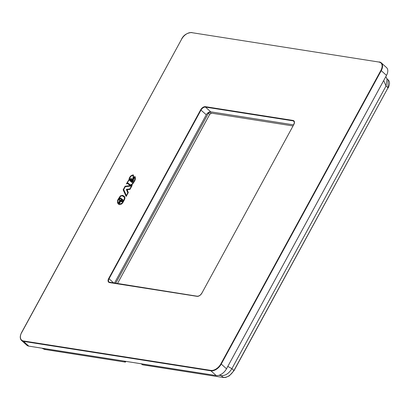 <?xml version="1.0" encoding="UTF-8"?>
<svg xmlns="http://www.w3.org/2000/svg" width="410" height="410" viewBox="0 0 410 410"><rect width="100%" height="100%" fill="white"/><g stroke="black" fill="none" stroke-linecap="round" stroke-linejoin="round"><path stroke-width="0.61" d="M20.623 335.134A9.199 5.571 -47.9 0 0 21.571 340.484L26.824 345.225A9.199 5.571 -47.9 0 0 28.777 346.117L216.188 375.555A9.199 5.571 -47.9 0 0 226.504 368.795L386.492 75.389A9.199 5.571 -47.9 0 0 386.543 67.599L381.295 62.858A9.199 5.571 -47.9 0 0 379.342 61.966L379.147 61.936M210.76 111.843A3.987 2.414 -47.9 0 0 206.286 114.769L200.649 109.834A4.29 2.598 132.1 0 1 205.466 106.682L205.507 107.102L210.76 111.843L293.565 124.845M206.286 114.769L114.451 283.192M133.173 175.623L132.901 175.424L133.204 177.217L131.682 181.281L131.794 182.414A0.851 0.518 132.1 0 0 132.174 182.424L132.174 182.424A1.025 0.62 132.1 0 0 132.625 182.153L133.486 180.354A1.778 1.076 132.1 0 0 133.26 179.934A1.778 1.076 132.1 0 0 133.24 179.913L134.711 177.228C135.264 178.596 134.736 180.395 133.122 182.609L133.301 182.773C134.916 180.554 135.443 178.76 134.89 177.386L134.711 177.228M132.901 175.424L132.896 175.418C131.226 175.7 130.113 176.848 129.56 178.873L129.258 180.436L128.863 180.144L127.279 183.055A1.666 1.01 132.1 0 1 127.284 183.055L127.29 183.05A1.281 0.779 132.1 0 1 127.633 183.024A2.552 1.548 132.1 0 1 127.992 183.142A4.382 2.655 132.1 0 1 128.197 183.265L128.381 183.429A4.382 2.655 -47.9 0 0 128.176 183.306A2.552 1.548 -47.9 0 0 127.812 183.188A1.281 0.779 -47.9 0 0 127.469 183.214L127.469 183.214A1.666 1.01 -47.9 0 0 127.459 183.219L127.29 183.05M133.122 182.609L133.117 182.619C132.128 184.321 131.118 185.002 130.078 184.669L128.202 183.265L130.185 184.772M133.117 182.619L133.301 182.773C132.307 184.485 131.297 185.166 130.262 184.833L130.078 184.669M130.421 181.159L129.878 179.898A2.024 1.225 132.1 0 1 129.996 179.539A1.502 0.912 132.1 0 1 130.134 179.247L130.139 179.242A1.24 0.753 132.1 0 1 130.375 178.934A0.907 0.548 132.1 0 1 130.703 178.657L131.169 178.565A1.758 1.066 132.1 0 1 131.174 178.565A1.758 1.066 132.1 0 1 131.487 178.673L131.497 178.673M129.878 179.898L130.083 180.789L131.272 181.943L131.405 181.343A25.128 15.216 132.1 0 0 131.661 179.975L131.564 178.739M130.877 181.558L131.272 181.932M130.523 180.369L131.041 180.882L130.359 179.775A1.414 0.856 132.1 0 1 130.441 179.513L130.447 179.508A0.892 0.538 132.1 0 1 130.529 179.334A0.625 0.379 132.1 0 1 130.646 179.185L130.898 179.083A1.148 0.697 132.1 0 1 131.113 179.149L131.169 180.139A24.513 14.847 132.1 0 1 131.041 180.882L131.22 181.046A24.513 14.847 -47.9 0 0 131.354 180.303L131.302 179.324M126.311 195.37L123.702 189.615L125.301 186.673L131.425 185.991L129.821 188.933L126.331 189.353L127.766 192.7L126.495 195.534L127.946 192.864L126.511 189.517L130.006 189.097L131.425 185.991M124.066 196.99L123.881 196.82C124.635 197.523 124.609 198.609 123.799 200.09A28.828 17.461 132.1 0 1 123.02 201.546A10.87 6.58 132.1 0 1 122.344 202.653A2.639 1.599 132.1 0 1 121.821 203.298L119.218 203.852L121.852 199.029L120.812 198.163L121.847 199.034M123.881 196.82L122.318 195.816L120.781 196.129A2.434 1.471 132.1 0 0 120.345 196.554L118.398 199.557A6.135 3.716 132.1 0 0 118.172 200.193A6.252 3.787 132.1 0 0 117.998 200.864L117.962 202.417L118.418 203.124L119.781 200.628L119.115 199.962A1.389 0.84 132.1 0 1 119.054 199.737L119.054 199.721A1.517 0.922 132.1 0 1 119.09 199.393A1.686 1.02 132.1 0 1 119.202 199.019L119.213 199.004A1.143 0.692 132.1 0 1 119.443 198.635A1.127 0.682 132.1 0 1 119.746 198.337L119.761 198.327A1.25 0.758 132.1 0 1 120.812 198.158L120.996 198.327M122.99 199.824L122.913 199.757A1.42 0.861 132.1 0 1 122.954 199.788A1.42 0.861 132.1 0 1 123.133 200.464A1.266 0.764 132.1 0 1 123.015 200.844L123.01 200.849A1.256 0.764 132.1 0 1 122.118 201.74L122.113 201.746A1.22 0.738 132.1 0 1 121.755 201.838A1.425 0.861 132.1 0 1 121.468 201.802L120.909 201.264L122.057 199.168L123.031 199.875M122.913 199.757L122.057 199.168M122.641 200.633L122.641 200.628A0.805 0.487 132.1 0 0 122.544 200.244A0.805 0.487 132.1 0 0 122.523 200.229L122.083 199.926L121.504 200.992L121.816 201.31A0.815 0.492 132.1 0 0 121.96 201.32A0.605 0.369 132.1 0 0 122.641 200.633L122.826 200.792A0.805 0.487 -47.9 0 0 122.723 200.408A0.805 0.487 -47.9 0 0 122.703 200.387L122.559 200.259M135.197 176.838L134.864 176.613C135.864 178.165 135.413 180.2 133.506 182.716L133.501 182.722C132.394 184.705 131.118 185.504 129.662 185.12L129.791 185.233M135.285 176.92L134.834 176.679L132.825 180.364M129.724 185.182L127.807 183.736A3.767 2.281 -47.9 0 0 127.633 183.629A1.937 1.174 -47.9 0 0 127.356 183.542A0.671 0.405 -47.9 0 0 127.182 183.552A1.051 0.635 -47.9 0 0 127.013 183.618L126.357 183.931L129.258 179.17C129.873 176.792 131.256 175.424 133.399 175.08L133.583 175.162M132.292 182.05L133.178 180.825A1.163 0.707 -47.9 0 0 133.03 180.549A1.163 0.707 -47.9 0 0 132.932 180.482M126.721 183.757L129.027 179.529M131.682 181.281L133.383 177.381L133.081 175.583M131.866 181.445L131.974 182.578M132.43 182.096L132.999 180.666A1.163 0.707 -47.9 0 0 132.85 180.39A1.163 0.707 -47.9 0 0 132.753 180.323L134.654 176.515M133.496 175.075L133.219 174.916L133.675 177.12L132.158 181.174L132.251 181.932M133.219 174.916L133.214 174.916C131.072 175.265 129.693 176.628 129.073 179.011L129.258 179.17M129.073 179.011L129.176 179.636M121.468 201.802L121.088 201.428L122.236 199.327M121.816 201.31L122.001 201.469A0.815 0.492 -47.9 0 0 122.139 201.484A0.605 0.369 -47.9 0 0 122.826 200.792L122.641 200.628M125.122 186.201L132.184 185.412L130.006 189.405L127.131 189.753L128.315 192.51L126.162 196.451L123.149 189.809L125.122 186.201L132.076 185.607M123.149 189.809L125.301 186.36M126.224 196.344L123.333 189.973M124.389 196.446L124.266 196.344C125.152 197.189 125.137 198.45 124.22 200.126A29.443 17.83 -47.9 0 1 123.42 201.623A11.48 6.955 -47.9 0 1 122.708 202.786A3.249 1.968 -47.9 0 1 122.067 203.58L122.062 203.58C120.678 204.718 119.561 204.938 118.715 204.241L121.247 199.321L118.803 204.303M124.476 196.534L122.882 195.503L120.791 195.944A3.044 1.845 -47.9 0 0 120.243 196.477L120.063 196.313A3.044 1.845 -47.9 0 1 120.607 195.785L122.703 195.339L124.445 196.508M118.136 199.731L120.243 196.477M118.131 199.737A6.75 4.09 -47.9 0 0 117.885 200.434A6.867 4.156 -47.9 0 0 117.696 201.166L117.485 202.771L118.382 204.001M120.063 196.313L117.952 199.567A6.75 4.09 -47.9 0 0 117.701 200.27A6.867 4.156 -47.9 0 0 117.511 201.002L117.696 201.166M117.69 201.177L117.485 202.765L118.352 204.057L120.386 200.326L119.674 199.752L120.386 200.326M121.821 203.298L119.218 203.852M120.991 198.322A1.25 0.758 -47.9 0 0 119.94 198.491L119.761 198.327M119.925 198.501A1.127 0.682 -47.9 0 0 119.628 198.799A1.143 0.692 -47.9 0 0 119.392 199.168L119.213 199.004M119.387 199.183A1.686 1.02 -47.9 0 0 119.274 199.557L119.09 199.393M119.269 199.557A1.517 0.922 -47.9 0 0 119.233 199.885L119.054 199.721M119.233 199.901A1.389 0.84 -47.9 0 0 119.3 200.126L119.402 200.321M118.418 203.124L119.781 200.628M122.001 203.462A2.639 1.599 -47.9 0 0 122.523 202.817A10.87 6.58 -47.9 0 0 123.2 201.71A28.828 17.461 -47.9 0 0 123.979 200.254C124.789 198.773 124.819 197.681 124.061 196.984M121.247 199.321L120.417 198.63A0.635 0.384 -47.9 0 0 119.761 198.84L119.756 198.845A0.528 0.318 -47.9 0 0 119.648 199.004A1.071 0.651 -47.9 0 0 119.576 199.245L119.571 199.26A0.907 0.548 -47.9 0 0 119.546 199.45M119.546 199.455A0.774 0.466 -47.9 0 0 119.582 199.573L119.674 199.752M131.615 178.801A1.758 1.066 -47.9 0 0 131.354 178.729L130.892 178.811A0.907 0.548 -47.9 0 0 130.554 179.093A1.24 0.753 -47.9 0 0 130.319 179.401L130.313 179.411A1.502 0.912 -47.9 0 0 130.175 179.698A2.024 1.225 -47.9 0 0 130.057 180.062L129.878 179.903M130.262 180.953L130.518 181.246M130.708 180.533L131.22 181.046L130.708 180.533M117.429 283.659L209.787 114.277L211.509 113.15L292.965 125.942M208.936 112.196L211.509 113.15M388.096 79.791L388.003 87.812L386.03 86.013L231.906 368.662C228.898 373.489 225.341 375.821 221.241 375.652L219.939 374.945M383.698 80.514L386.03 86.013L387.05 79.273L385.877 76.516M218.976 375.293L221.241 375.652L223.245 377.425C227.34 377.6 230.886 375.278 233.884 370.461L231.906 368.662L227.801 366.422M141.194 363.778L142.454 364.736L223.429 377.518L225.618 377.456L229.277 375.893L234.013 370.686L388.003 87.812L233.833 370.722M142.757 364.833L142.454 364.736L142.757 364.833M124.307 361.123L125.368 362.107L44.352 349.33L42.266 348.372M125.547 361.789L125.783 361.353M294.277 121.995L292.96 120.422A4.29 2.598 132.1 0 1 293.847 124.471L293.76 124.491C294.498 122.272 294.523 121.186 293.847 121.232A3.987 2.414 -47.9 0 0 293.001 120.842L205.507 107.102A3.987 2.414 -47.9 0 0 201.038 110.029L109.045 278.738L113.872 283.1M294.298 123.395A3.987 2.414 -47.9 0 0 293.847 121.232M293.791 124.573L201.853 293.181A4.29 2.598 132.1 0 1 197.036 296.338L109.547 282.592A4.29 2.598 132.1 0 1 108.66 278.544L200.649 109.834M205.466 106.682L292.96 120.422M197.164 296.21L109.019 282.111A3.987 2.414 -47.9 0 1 109.045 278.738L108.66 278.544M109.019 282.111A3.987 2.414 -47.9 0 0 109.69 282.464M197.036 296.338L109.547 282.592M201.833 293.314L201.766 293.196C200.495 295.231 198.993 296.23 197.266 296.199L197.359 296.24M201.853 293.181L293.847 124.471M210.894 370.394L210.935 370.814L23.524 341.376L23.483 340.956L210.894 370.394A8.892 5.386 132.1 0 0 220.872 363.854L221.256 364.054A9.199 5.571 132.1 0 1 210.935 370.814L216.188 375.555M386.492 75.389L381.244 70.648L221.256 364.054L226.504 368.795M28.777 346.117L23.524 341.376A9.199 5.571 -47.9 0 1 21.571 340.484C19.834 338.727 19.829 336.092 21.561 332.582L181.635 39.16A8.892 5.386 132.1 0 1 191.613 32.626L191.839 32.482C186.939 32.908 183.506 35.137 181.548 39.175L181.635 39.16M381.244 70.648A9.199 5.571 -47.9 0 0 381.295 62.858L379.019 62.059A8.892 5.386 132.1 0 1 380.859 70.448L381.244 70.648M23.483 340.956A8.892 5.386 132.1 0 1 21.648 332.566M220.872 363.854L380.859 70.448M379.019 62.059L191.613 32.626M21.628 332.694L181.579 39.257M211.504 113.145L209.787 114.277A1.225 0.359 -151.4 0 0 208.249 113.493L115.62 283.371M208.249 113.493L209.269 112.248M42.076 348.208L44.536 349.417L43.301 348.397M125.778 361.353L125.368 362.107M223.245 377.425L223.886 377.236M387.957 88.073L388.132 88.037C389.946 84.245 389.951 81.513 388.142 79.832L386.732 78.53M44.352 349.33L44.992 349.141M142.665 364.828L223.429 377.518M44.536 349.417L125.301 362.102M125.855 361.369L125.506 362.015"/></g></svg>
